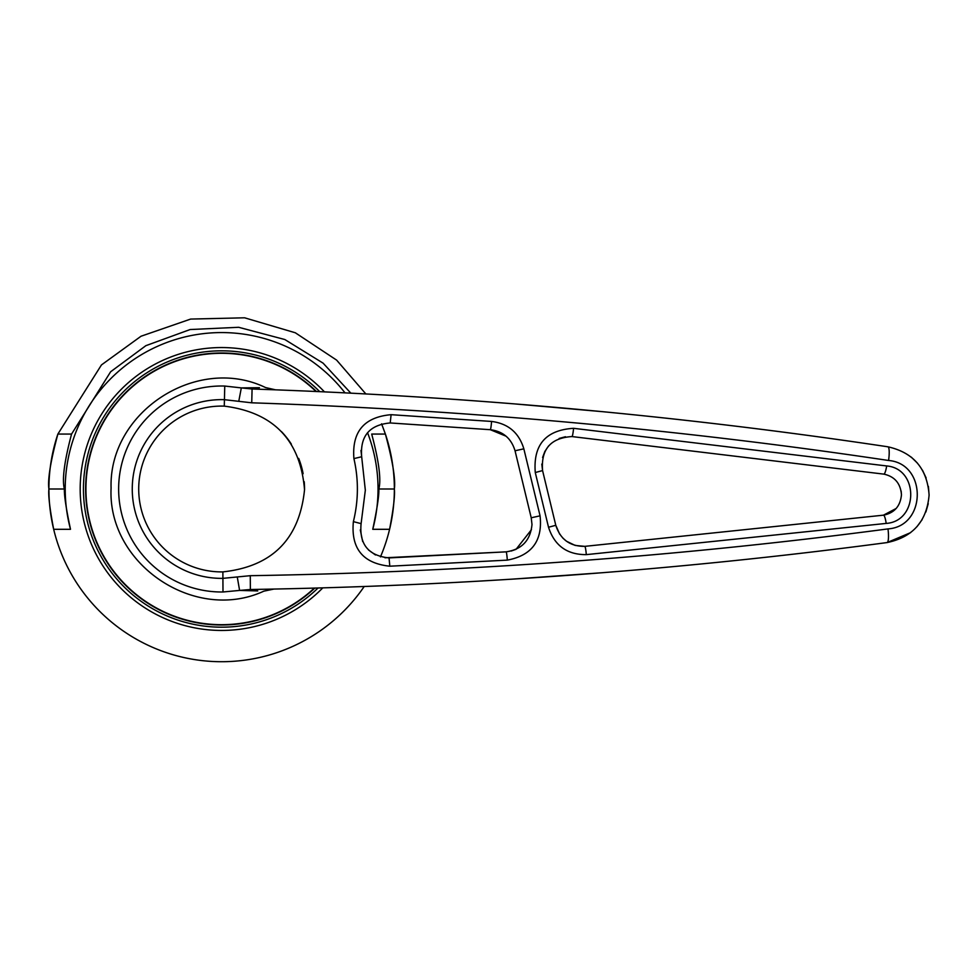 <?xml version="1.0" encoding="UTF-8"?>
<svg xmlns="http://www.w3.org/2000/svg" width="978" height="978" viewBox="0 0 978 978"><rect width="100%" height="100%" fill="white"/><g stroke="black" fill="none" stroke-linecap="round" stroke-linejoin="round"><path stroke-width="1.47" d="M364.183 586.531A172.727 172.727 0 0 1 57.873 434.061L101.467 364.916L141.028 336.236L190.649 319.072L244.598 317.801L295.319 332.777L336.615 360.112L365.833 393.914M381.591 423.816L385.393 434.061A172.727 172.727 0 0 1 380.454 556.898M344.989 392.838A156.407 156.407 0 0 0 70.502 529.306C66.149 508.804 64.12 495.369 64.389 489C61.944 479.66 64.328 461.347 71.565 434.061L110.636 371.774L145.869 345.674L190.135 329.537L238.644 327.288L284.818 339.525L323.107 363.156L350.821 393.132M378.865 489L394.354 489C395.674 479.44 392.679 461.127 385.393 434.061L371.689 434.061C378.902 461.151 381.298 479.464 378.865 489C379.146 495.369 377.105 508.792 372.752 529.306A156.407 156.407 0 0 0 367.532 432.667M70.502 529.306L53.668 529.306C49.768 508.756 48.179 495.32 48.9 489C47.567 479.562 50.563 461.249 57.873 434.061L71.565 434.061M394.354 489C395.075 495.32 393.486 508.756 389.586 529.306L372.752 529.306M322.764 587.888A141.443 141.443 0 0 1 80.184 489A141.443 141.443 0 0 0 322.764 587.888A141.443 141.443 0 0 1 80.184 489A141.443 141.443 0 0 1 324.439 391.86A141.443 141.443 0 0 0 80.184 489A141.443 141.443 0 0 1 324.439 391.86M316.444 391.493A136.003 136.003 0 0 0 85.624 489A136.003 136.003 0 0 0 314.769 588.108M318.009 588.022A138.179 138.179 0 0 1 83.448 489A138.179 138.179 0 0 1 319.684 391.64M138.717 488.291A82.91 82.91 0 0 0 222.874 571.898C272.251 566.506 299.476 539.11 304.537 489.709C300.344 440.234 273.583 412.374 224.28 406.127A82.91 82.91 0 0 0 138.717 488.291M257.74 590.932L239.598 590.419L222.996 591.983A102.996 102.996 0 0 1 118.644 488.12A102.996 102.996 0 0 1 224.757 386.053L241.321 387.899L259.476 387.704M315.98 391.469A135.697 135.697 0 0 0 85.942 487.839A135.697 135.697 0 0 0 314.305 588.12M304.537 489.709A82.91 82.91 0 0 0 304.219 481.714M303.119 473.731A82.91 82.91 0 0 0 298.681 458.401M291.346 444.134A82.91 82.91 0 0 0 281.456 431.604M548.524 527.252L535.272 472.533C533.071 444.794 545.834 430.051 573.573 428.315L886.655 465.944C919.1 468.645 918.55 521.323 886.166 523.413L586.299 554.636C567.081 554.746 554.489 545.626 548.524 527.252L555.785 525.296C560.37 539.428 570.027 546.457 584.771 546.36L883.452 515.174C894.357 513.01 900.359 506.213 901.459 494.807C900.579 483.389 894.687 476.506 883.806 474.122L571.959 436.567L883.806 474.122A8.289 1.614 -81.5 0 0 886.655 465.944M353.376 521.641C358.535 500.565 358.706 479.55 353.914 458.609C351.787 431.714 364.183 417.068 391.102 414.684L491.579 421.445C508.193 423.572 518.951 432.704 523.841 448.829L540.064 515.834C542.778 540.712 531.861 555.48 507.301 560.125L389.806 566.201C362.972 563.401 350.833 548.548 353.376 521.641L361.102 523.633C359.134 544.318 368.461 555.749 389.061 557.912L506.078 551.849L384.99 557.778M251.737 402.814L224.341 399.672A89.377 89.377 0 0 0 132.262 488.242A89.377 89.377 0 0 0 222.813 578.365L250.27 575.687C465.809 572.179 678.39 556.58 887.987 528.902C926.716 526.372 927.12 463.596 888.574 460.479C679.465 429.232 467.191 410.002 251.737 402.814L252.079 388.999C467.191 396.2 679.123 415.467 887.89 446.799C913.476 452.557 927.217 468.633 929.1 495.039L928.391 486.396M271.407 389.672L254.891 389.097M238.779 401.273L241.321 387.899L252.079 388.999M602.216 411.652L512.924 403.755M926.142 477.973L922.474 470.198M917.462 463.156L911.288 457.129M929.1 495.039C926.814 521.347 912.804 537.203 887.07 542.57L910.628 532.643M916.936 526.702L922.058 519.77M925.873 512.007L928.244 503.67M511.433 579.208L600.834 572.827M887.987 528.902A13.814 2.702 82.5 0 1 887.07 542.57C677.803 570.333 465.565 585.981 250.368 589.502L257.52 589.379M265.955 589.233L270.588 589.147M250.27 575.687L250.368 589.502L239.598 590.419L237.275 577.008M888.574 460.479A13.814 2.702 -81.5 0 0 887.89 446.799M375.479 554.978L368.51 549.966M362.667 541.519L360.295 529.942M361.102 523.633L365.332 490.222L361.102 523.633M391.102 414.684L390.21 422.961L490.284 429.697L390.21 422.961C369.55 424.807 360.026 436.078 361.677 456.75L365.332 490.222M353.914 458.609L361.677 456.75L360.968 450.406M507.301 560.125A8.289 0.697 -93.6 0 0 506.078 551.849C521.824 549.526 530.455 540.406 531.995 524.501L531.225 517.778L531.995 524.501M531.457 529.673L516.078 549.294M516.042 549.318L511.188 551.042M523.841 448.829L515.039 450.772L531.225 517.778L515.039 450.772C511.286 438.364 503.034 431.347 490.284 429.697L506.054 436.188M901.154 491.066L901.459 494.807M896.166 508.474L883.452 515.174L584.771 546.36L575.211 545.431M575.101 545.394L566.506 541.25M566.421 541.176L562.766 537.998M559.697 534.196L555.785 525.296L542.57 470.577L541.8 464.085M573.573 428.315A8.289 0.856 -84.8 0 1 571.959 436.567C550.675 437.899 540.883 449.232 542.57 470.577L535.272 472.533M542.594 457.508L544.868 451.433L548.56 445.98M559.135 438.45L565.467 436.738M883.452 515.174A8.289 1.614 82.5 0 1 886.166 523.413M586.299 554.636A8.289 0.892 -94.4 0 0 584.771 546.36M389.806 566.201L389.061 557.912M490.284 429.697A8.289 0.66 -85.6 0 0 491.579 421.445M48.9 489L64.389 489M222.996 591.983L222.874 571.898M224.28 406.127L224.757 386.053M531.225 517.778L540.064 515.834M273.803 589.086L263.84 591.164C194.72 623.145 107.274 564.135 111.089 488.059C108.582 411.921 197.018 354.415 265.576 387.569L275.539 389.831"/></g></svg>
